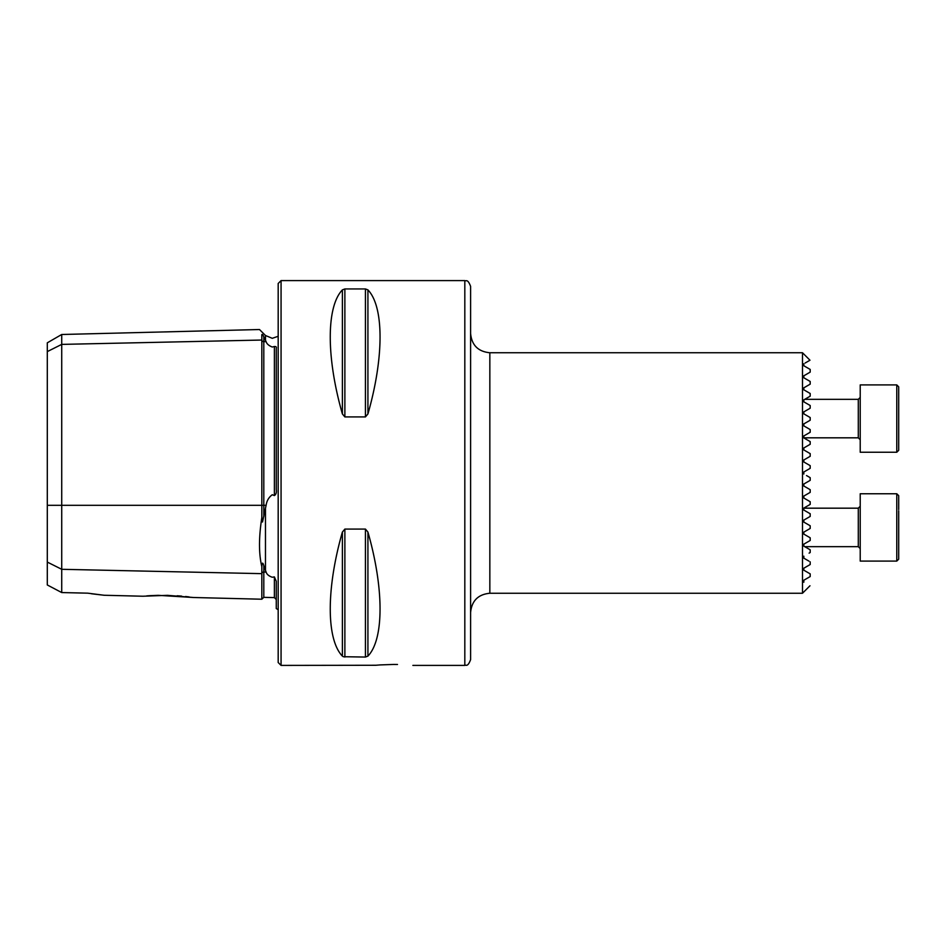<?xml version="1.0" encoding="UTF-8"?>
<svg xmlns="http://www.w3.org/2000/svg" width="946" height="946" viewBox="0 0 946 946"><rect width="100%" height="100%" fill="white"/><g stroke="black" fill="none" stroke-linecap="round" stroke-linejoin="round"><path stroke-width="1.42" d="M193.528 597.505L261.829 599.22L261.829 566.678C258.731 553.836 258.731 537.47 261.829 517.592L261.829 340.04A1.927 1.667 180 0 0 263.804 341.66L266.11 341.612L265.471 340.371L266.11 341.612C266.784 343.906 268.841 345.704 272.282 347.016L274.387 346.52C276.066 346.425 276.693 346.993 276.267 348.223L276.267 489.52C276.693 492.488 276.066 494.498 274.387 495.574L274.387 346.52M47.3 562.078L61.727 569.303L61.727 592.563L47.3 584.971L47.3 342.819L61.727 334.494L61.727 344.391L261.829 340.04L261.829 334.73C258.731 327.801 258.731 327.801 261.829 334.73C262.077 333.962 262.716 334.588 263.757 336.634L265.471 340.371L265.471 335.499L272.282 338.313L278.183 336.291M261.829 517.592L262.503 522.015L266.11 505.318C266.748 500.812 268.806 497.277 272.282 494.734L274.387 495.574M278.183 609.709L276.267 608.55L276.267 581.258L274.387 576.918L272.282 577.249C268.841 576.067 266.784 574.34 266.11 572.082L263.757 565.495C262.716 562.042 262.077 562.432 261.829 566.678M803.84 363.772C811.975 359.078 811.975 359.078 803.84 363.772L803.84 365.771L810.19 369.437L810.19 372.133L803.84 375.799L803.84 377.797L810.19 381.463L810.19 384.159L803.84 387.825L803.84 389.823L810.19 393.489L810.19 396.185L803.84 399.851L803.84 401.849L810.19 405.515L810.19 408.211L803.84 411.877L803.84 413.875L810.19 417.541L810.19 420.237L803.84 423.903L803.84 425.901L810.19 429.567L810.19 432.263L803.84 435.929L803.84 437.927L810.19 441.593L810.19 444.289L803.84 447.955L803.84 449.953L810.19 453.619L810.19 456.303L803.84 459.981L803.84 461.979L810.19 465.645L810.19 468.329L803.84 471.995L803.84 474.005L803.26 473M803.84 425.901L808.925 428.834M810.19 501.711L803.84 498.045L810.19 501.711L810.19 504.407L803.84 508.073L803.84 510.071L810.19 513.737L810.19 516.433L803.84 520.099L803.84 522.097L810.19 525.763L810.19 528.459L803.84 532.125L803.84 534.123L810.19 537.789L810.19 540.485L803.84 544.151L803.84 546.149L810.19 549.815L810.19 552.511C808.641 553.41 808.641 553.41 810.19 552.511C808.641 553.41 808.641 553.41 810.19 552.511L809.102 553.138M470.6 286.366L470.6 659.634C467.572 667.699 465.917 664.47 464.817 665.405L464.817 280.595C465.917 281.53 467.572 278.301 470.6 286.366M380.162 664.92L393.631 664.447C368.822 665.487 368.822 665.487 393.631 664.447L397.486 664.482M464.817 280.595L281.068 280.595L281.068 665.405L375.858 665.263M375.964 665.251L379.914 664.932M167.548 595.341L142.858 596.228L167.548 595.341L193.528 597.505L158.325 595.341M146.725 595.897L150.189 595.661M150.414 595.649L158.289 595.341M281.068 665.405L278.183 662.519L278.183 283.481L281.068 280.595M803.521 496.319L803.84 498.045L803.84 496.047L810.19 492.381L804.183 495.858M810.19 492.381L810.19 489.697L803.84 486.019L808.109 488.491M803.84 484.021L810.19 480.355L803.84 484.021L803.84 486.019M808.499 481.337L810.19 480.355L810.19 477.671L806.512 475.542M805.141 363.028L809.977 360.225L802.492 352.752L802.492 593.248L489.839 593.248C478.144 594.395 471.735 600.805 470.6 612.5M803.84 437.927L810.19 441.593L803.84 437.927M810.19 432.263L803.84 435.929M810.19 420.237L803.84 423.903M810.19 369.437L803.84 365.771M810.19 381.463L803.84 377.797M809.019 392.815L803.84 389.823M803.84 447.955L810.19 444.289L803.84 447.955L803.84 449.953L810.19 453.619L803.84 449.953M810.19 456.303L808.925 457.036M803.84 461.979L805.507 462.937M810.19 468.329L805.519 471.037M807.517 469.878L808.925 469.062M344.876 416.926L344.876 288.944L342.381 289.878L344.876 288.944L365.428 288.944L367.923 289.878C384.088 306.717 384.088 357.529 367.923 413.946L365.428 416.926L344.876 416.926L342.381 413.946C326.216 357.529 326.216 306.717 342.381 289.878L342.381 413.946M342.381 532.054L342.381 656.122C326.216 639.283 326.216 588.471 342.381 532.054L344.876 529.074L365.428 529.074L367.923 532.054C384.088 588.471 384.088 639.283 367.923 656.122L365.428 657.056L343.185 656.713M393.631 664.447C418.451 665.487 418.451 665.487 393.631 664.447M177.186 595.779L181.632 596.122M185.593 596.512L189.105 596.914M61.727 592.563L87.706 593.166L104.143 595.259L91.514 593.769M803.84 558.175L803.84 556.177L803.84 558.175L808.984 561.144M803.84 568.203L810.19 564.537L803.84 568.203L803.84 570.202L810.19 573.867L810.19 576.563L803.84 580.229L810.19 576.563M803.84 580.229L803.84 582.228C811.975 586.922 811.975 586.922 803.84 582.228C811.975 586.922 811.975 586.922 803.84 582.228L803.331 581.601M810.19 561.841L810.19 564.537M803.84 546.149L810.19 549.815M810.19 540.485L803.84 544.151M803.84 534.123L810.19 537.789M810.19 528.459L803.84 532.125M274.387 576.918L274.387 597.612L263.804 597.34L263.804 572.023A1.927 1.667 180 0 0 261.829 573.654L61.727 569.303L61.727 344.391L47.3 351.605M810.19 504.407L803.84 508.073M803.84 510.071L807.742 512.33M810.19 516.433L803.84 520.099M803.84 522.097L810.19 525.763M810.19 408.211L803.84 411.877M803.84 413.875L810.19 417.541M810.19 393.489C808.641 392.59 808.641 392.59 810.19 393.489C808.641 392.59 808.641 392.59 810.19 393.489C808.641 392.59 808.641 392.59 810.19 393.489C808.641 392.59 808.641 392.59 810.19 393.489M898.7 510.816L898.7 559.169L896.773 561.096L896.773 493.753L898.7 495.669L898.7 509.527M896.773 493.753L860.221 493.753L860.221 561.096L896.773 561.096M898.7 448.215L898.7 450.331L896.773 452.247L896.773 384.904L898.7 386.831L898.7 448.215M896.773 384.904L860.221 384.904L860.221 452.247L896.773 452.247M898.7 388.948L898.7 386.831M47.3 505.318L263.804 505.318L263.804 336.741M265.471 570.734L265.471 507.896M802.492 352.752L489.839 352.752L489.839 593.248M263.804 516.575L263.804 505.318L266.11 505.318M263.804 565.673L263.804 572.023L266.11 572.082M367.923 289.878L367.923 413.946M365.428 288.944L365.428 416.926M367.923 532.054L367.923 656.122M365.428 529.074L365.428 657.056M344.876 529.074L344.876 657.056M804.727 546.658L858.294 546.658L858.294 508.179L860.221 506.252M803.698 437.821L858.294 437.821L858.294 399.342L860.221 397.415M261.829 599.22L263.804 597.34M464.817 665.405L412.87 665.405M104.143 595.259L142.858 596.228M809.977 585.775L802.492 593.248M265.471 335.499L259.5 329.527L61.727 334.494M274.387 597.612L276.267 599.539M489.839 352.752C478.144 351.605 471.735 345.195 470.6 333.5M858.294 546.658L860.221 548.585M803.698 508.179L858.294 508.179M804.727 399.342L858.294 399.342M858.294 437.821L860.221 439.748"/></g></svg>
